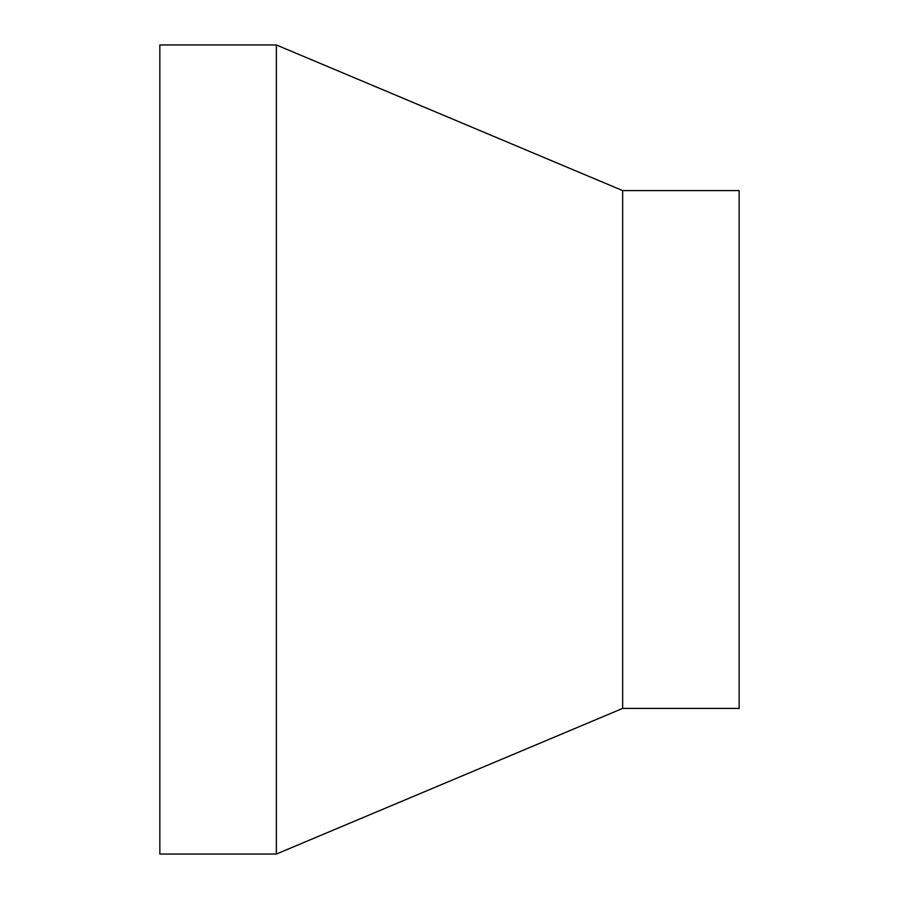 <?xml version="1.0" encoding="UTF-8"?>
<svg xmlns="http://www.w3.org/2000/svg" width="899" height="899" viewBox="0 0 899 899"><rect width="100%" height="100%" fill="white"/><g stroke="black" fill="none" stroke-linecap="round" stroke-linejoin="round"><path stroke-width="1.35" d="M159.842 44.95L159.842 854.05L276.353 854.05L276.353 44.95L159.842 44.95M622.647 708.412L622.647 190.588L739.158 190.588L739.158 708.412L622.647 708.412L276.353 854.05M622.647 190.588L276.353 44.95"/></g></svg>
